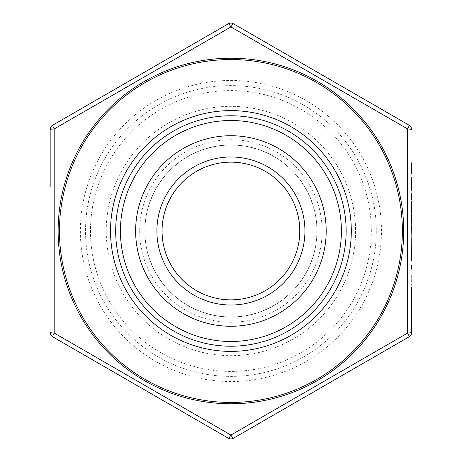 <?xml version="1.0" encoding="UTF-8"?>
<svg xmlns="http://www.w3.org/2000/svg" width="462" height="462" viewBox="0 0 462 462"><rect width="100%" height="100%" fill="white"/><g stroke="black" fill="none" stroke-linecap="round" stroke-linejoin="round"><path stroke-width="0.35" stroke-dasharray="2.31 1.73" d="M411.654 298.308L411.654 299.855M411.654 288.819L411.654 295.437M411.654 275.577L411.654 332.369A5.163 5.163 0 0 1 409.072 336.838A5.163 0.687 60 0 0 407.646 333.038A5.163 0.687 0 0 0 411.654 332.369A5.163 5.163 0 0 1 409.072 336.838M411.654 264.986L411.654 269.179L411.654 264.986M411.654 249.093L411.654 214.668L411.654 249.093M411.654 238.305L411.654 233.749M411.654 201.426L411.654 213.236L411.654 201.426M411.654 193.486L411.654 200.104M411.654 177.373L411.654 177.697M411.654 162.809L411.827 173.845M411.654 202.2L411.654 203.748L411.654 202.2M52.755 125.162A5.163 5.163 0 0 0 50.173 129.631A5.163 5.163 0 0 1 52.755 125.162A5.163 0.687 60 0 0 54.181 128.962A5.163 0.687 -0 0 0 50.173 129.631L50.173 186.752M376.305 231A145.391 145.391 0 0 1 158.218 356.912A145.391 145.391 0 0 1 158.218 105.088A145.391 145.391 0 0 1 376.305 231A145.391 145.391 0 0 1 230.913 376.391A145.391 145.391 0 0 1 85.522 231A145.391 145.391 0 0 1 230.913 85.609A145.391 145.391 0 0 1 376.305 231A145.391 145.391 0 0 1 230.913 376.391A145.391 145.391 0 0 1 85.522 231A145.391 145.391 0 0 1 230.913 85.609A145.391 145.391 0 0 1 376.305 231M371.338 231A140.425 140.425 0 0 0 230.913 90.575A140.425 140.425 0 0 0 90.488 231A140.425 140.425 0 0 0 230.913 371.425A140.425 140.425 0 0 0 371.338 231M106.243 231A124.671 124.671 0 0 1 293.249 123.031A124.671 124.671 0 0 1 293.249 338.969A124.671 124.671 0 0 1 106.243 231M374.058 104.943L233.495 23.793A5.163 0.687 -60 0 0 230.913 26.929A5.163 0.687 60 0 0 228.332 23.793M50.173 332.369A5.163 5.163 0 0 0 52.755 336.838A5.163 5.163 0 0 1 50.173 332.369A5.163 0.687 0 0 0 54.181 333.038A5.163 0.687 -60 0 0 52.755 336.838L228.332 438.207A5.163 5.163 0 0 0 230.913 438.9A5.163 5.163 0 0 1 228.332 438.207A5.163 0.687 -60 0 0 230.913 435.071A5.163 0.687 60 0 0 233.495 438.207A5.163 5.163 0 0 1 230.913 438.9A5.163 5.163 0 0 0 233.495 438.207M54.1 303.095L54.002 231M409.072 125.162A5.163 5.163 0 0 1 411.654 129.631A5.163 5.163 0 0 0 409.072 125.162A5.163 0.687 -60 0 1 407.646 128.962L407.727 303.072M346.142 231A115.229 115.229 0 0 0 173.302 131.208A115.229 115.229 0 0 0 173.302 330.792A115.229 115.229 0 0 0 346.142 231A115.229 115.229 0 0 0 173.302 131.208A115.229 115.229 0 0 0 173.302 330.792A115.229 115.229 0 0 0 346.142 231M316.978 231A86.065 86.065 0 0 1 230.913 317.065A86.065 86.065 0 0 1 144.849 231A86.065 86.065 0 0 1 230.913 144.935A86.065 86.065 0 0 1 316.978 231A86.065 86.065 0 0 0 187.878 156.462A86.065 86.065 0 0 0 187.878 305.538A86.065 86.065 0 0 0 316.978 231A86.065 86.065 0 0 0 187.878 156.462A86.065 86.065 0 0 0 187.878 305.538A86.065 86.065 0 0 0 316.978 231A86.065 86.065 0 0 1 230.913 317.065A86.065 86.065 0 0 1 144.849 231A86.065 86.065 0 0 1 230.913 144.935A86.065 86.065 0 0 1 316.978 231M411.827 201.426L411.654 208.529M411.827 208.529L411.654 213.236M411.827 214.668L411.654 241.152M411.654 218.029L411.654 227.581L411.827 218.029M411.827 238.814L411.827 231.774L411.654 238.814M411.827 241.152L411.827 260.793M411.827 260.239L411.827 253.736L411.654 260.239M411.827 253.73L411.654 248.764L411.654 258.697L411.827 253.73M411.827 167.579L411.827 172.078L411.654 167.579M411.827 177.697L411.654 190.615M411.827 202.974L411.827 207.236L411.654 202.974M411.827 211.579L411.827 207.236L411.654 211.579M411.827 250.641L411.827 254.903L411.654 250.641M411.827 259.246L411.827 254.903L411.654 259.246M411.827 264.986L411.654 265.997M411.827 265.997L411.654 269.179M411.827 275.577L411.654 287.272M411.827 278.615L411.827 283.743L411.654 278.615M59.459 231A171.454 171.454 0 0 1 316.637 82.519A171.454 171.454 0 0 1 316.637 379.481A171.454 171.454 0 0 1 59.459 231M80.359 231A150.56 150.56 0 0 0 306.191 361.388A150.56 150.56 0 0 0 306.191 100.612A150.56 150.56 0 0 0 80.359 231M139.686 231A91.228 91.228 0 0 0 276.53 310.008A91.228 91.228 0 0 0 276.53 151.992A91.228 91.228 0 0 0 139.686 231M316.851 231A85.938 85.938 0 0 1 187.947 305.422A85.938 85.938 0 0 1 187.947 156.578A85.938 85.938 0 0 1 316.851 231M161.931 231A68.982 68.982 0 0 0 230.913 299.982A68.982 68.982 0 0 0 299.896 231A68.982 68.982 0 0 0 230.913 162.018A68.982 68.982 0 0 0 161.931 231M403.701 231A172.788 172.788 0 0 0 230.913 58.212A172.788 172.788 0 0 0 81.277 317.394A172.788 172.788 0 0 0 403.701 231M411.654 129.631A5.163 0.687 0 0 0 407.646 128.962"/><path stroke-width="0.69" d="M411.654 287.272L411.654 332.369A5.163 5.163 0 0 1 409.072 336.838L233.495 438.207L409.072 336.838A5.163 5.163 0 0 0 411.654 332.369A5.163 0.687 0 0 1 407.646 333.038L230.913 435.071L54.181 333.038L54.1 303.095M411.827 233.732L411.654 226.368M50.173 186.752L50.173 129.631A5.163 0.687 0 0 1 54.181 128.962L230.913 26.929L407.646 128.962L230.913 26.929L54.181 128.962L54.181 333.038L230.913 435.071L407.646 333.038L407.646 128.962A5.163 0.687 -60 0 0 409.072 125.162L374.058 104.943M326.189 231A95.276 95.276 0 0 0 183.275 148.487A95.276 95.276 0 0 0 183.275 313.513A95.276 95.276 0 0 0 326.189 231M120.432 231A110.487 110.487 0 0 1 230.913 120.513A110.487 110.487 0 0 1 341.401 231A110.487 110.487 0 0 1 230.913 341.487A110.487 110.487 0 0 1 120.432 231M346.142 231A115.229 115.229 0 0 1 173.302 330.792A115.229 115.229 0 0 1 173.302 131.208A115.229 115.229 0 0 1 346.142 231M52.755 125.162L228.332 23.793L52.755 125.162A5.163 5.163 0 0 0 50.173 129.631A5.163 5.163 0 0 1 52.755 125.162A5.163 0.687 60 0 0 54.181 128.962L54.002 231M228.332 23.793A5.163 5.163 0 0 1 230.913 23.1A5.163 5.163 0 0 0 228.332 23.793A5.163 0.687 60 0 1 230.913 26.929A5.163 0.687 -60 0 1 233.495 23.793L409.072 125.162A5.163 5.163 0 0 1 411.654 129.631A5.163 5.163 0 0 0 409.072 125.162M233.495 438.207A5.163 5.163 0 0 1 228.332 438.207A5.163 5.163 0 0 0 233.495 438.207A5.163 0.687 60 0 1 230.913 435.071A5.163 0.687 -60 0 1 228.332 438.207L52.755 336.838A5.163 0.687 -60 0 1 54.181 333.038A5.163 0.687 -0 0 1 50.173 332.369A5.163 5.163 0 0 0 52.755 336.838A5.163 5.163 0 0 1 50.173 332.369M407.727 303.072L407.646 333.038A5.163 0.687 60 0 1 409.072 336.838M230.913 23.1A5.163 5.163 0 0 1 233.495 23.793A5.163 5.163 0 0 0 230.913 23.1M299.769 231A68.855 68.855 0 0 0 196.489 171.373A68.855 68.855 0 0 0 196.489 290.627A68.855 68.855 0 0 0 299.769 231A68.855 68.855 0 0 1 230.913 299.855A68.855 68.855 0 0 1 162.064 231A68.855 68.855 0 0 1 230.913 162.145A68.855 68.855 0 0 1 299.769 231A68.855 68.855 0 0 1 230.913 299.855A68.855 68.855 0 0 1 162.064 231A68.855 68.855 0 0 1 230.913 162.145A68.855 68.855 0 0 1 299.769 231A68.855 68.855 0 0 0 196.489 171.373A68.855 68.855 0 0 0 196.489 290.627A68.855 68.855 0 0 0 299.769 231M411.654 201.426L411.654 213.236M411.654 260.793L411.827 238.305M411.654 173.845L411.654 162.809M411.654 190.615L411.654 178.921M411.827 178.921L411.654 177.373M411.654 200.104L411.654 193.486M411.827 226.368L411.654 214.668M411.654 269.179L411.654 264.986M411.654 295.437L411.654 288.819M411.654 299.855L411.654 298.308M402.367 231A171.454 171.454 0 0 0 145.189 82.519A171.454 171.454 0 0 0 145.189 379.481A171.454 171.454 0 0 0 402.367 231M351.305 231A120.391 120.391 0 0 1 170.721 335.262A120.391 120.391 0 0 1 170.721 126.738A120.391 120.391 0 0 1 351.305 231M304.932 231A74.018 74.018 0 0 1 193.907 295.103A74.018 74.018 0 0 1 193.907 166.898A74.018 74.018 0 0 1 304.932 231M58.125 231A172.788 172.788 0 0 1 380.555 144.606A172.788 172.788 0 0 1 230.913 403.788A172.788 172.788 0 0 1 58.125 231M407.646 128.962A5.163 0.687 0 0 1 411.654 129.631"/></g></svg>
